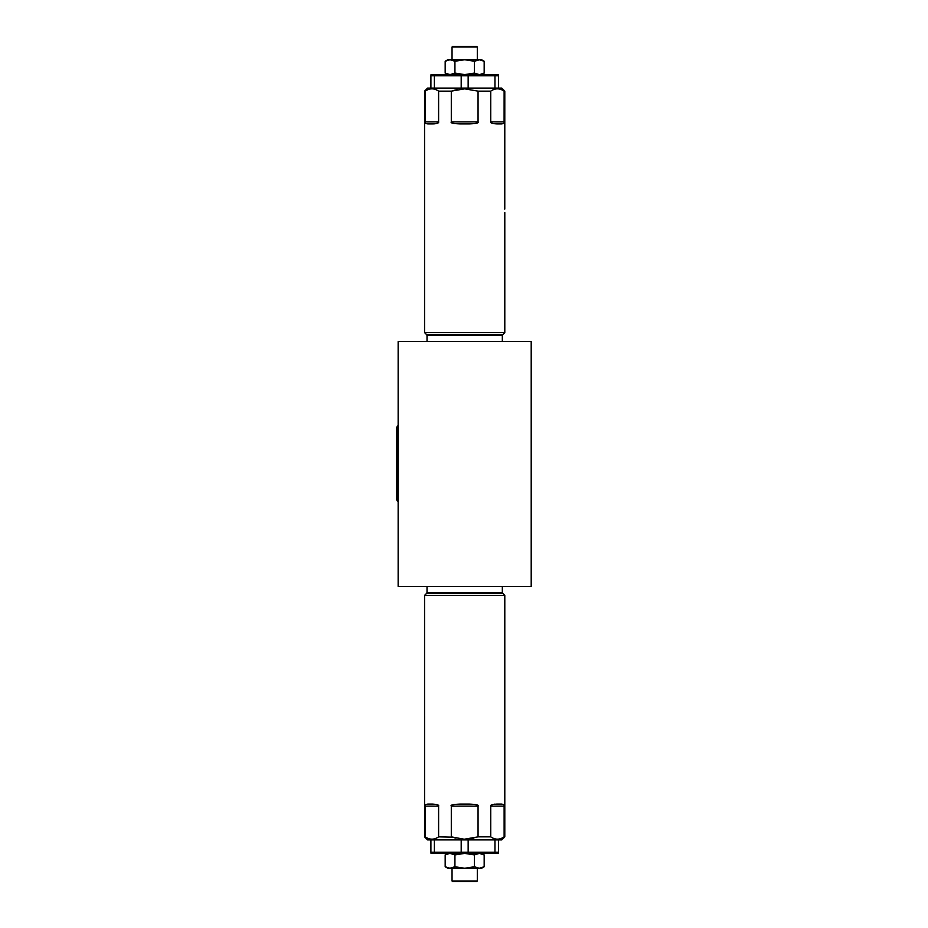 <?xml version="1.0" encoding="UTF-8"?>
<svg xmlns="http://www.w3.org/2000/svg" width="928" height="928" viewBox="0 0 928 928"><rect width="100%" height="100%" fill="white"/><g stroke="black" fill="none" stroke-linecap="round" stroke-linejoin="round"><path stroke-width="1.39" d="M398.147 341.585L398.147 586.415L531.199 586.415L531.199 341.585L398.147 341.585M398.147 425.697A2.366 2.366 0 0 0 396.801 427.831L396.801 451.472A2.366 2.366 0 0 1 398.147 449.338M398.147 478.662A2.366 2.366 0 0 1 396.801 476.528L396.801 499.496A2.366 2.366 0 0 0 398.147 501.63M504.101 122.218L504.124 91.141L504.797 91.141L504.774 209.113M504.124 121.881C504.612 122.972 503.742 123.644 501.514 123.9L496.863 123.9C492.304 123.644 490.262 122.972 490.738 121.881L504.124 121.881M478.059 91.141L464.673 88.844L451.298 91.141L451.298 121.881L478.059 121.881L478.059 91.141L490.738 91.141L490.738 121.881M478.059 121.881C479.022 122.972 476.11 123.644 469.324 123.9L460.033 123.9C453.235 123.644 450.324 122.972 451.298 121.881M451.298 91.141L438.608 91.141C434.153 88.079 429.687 88.079 425.233 91.141L424.56 91.141L424.56 332.618L504.797 332.618L504.797 212.582M424.56 91.141L427.599 88.102L430.905 88.102L430.905 75.771L498.44 75.771L498.44 88.102L501.758 88.102L504.797 91.141M468.153 75.771L468.153 88.102L494.96 88.102L494.96 75.771M504.124 91.141C499.658 88.079 495.204 88.079 490.738 91.141M468.153 88.102L434.385 88.102L434.385 75.771M453.711 90.41L457.144 89.587M460.868 89.042L461.947 88.949M461.193 75.771L461.193 88.102M430.905 88.102L434.385 88.102M498.44 74.866L430.905 74.866M498.44 88.102L494.96 88.102M484.172 61.248L479.3 59.74L481.562 59.74L484.172 61.248L484.172 73.092L479.637 74.588M479.3 74.6L474.428 73.092L464.673 74.6L454.929 73.092L450.057 74.6L445.173 73.092L447.702 74.228M479.637 59.752L474.428 61.248L474.428 73.092M474.428 61.248L464.673 59.74L454.929 61.248L454.929 73.092M454.929 61.248L450.057 59.74L445.173 61.248L445.173 73.092L447.795 74.6M450.045 59.74L447.795 59.74L445.173 61.248L447.702 60.111M479.3 59.74L450.057 59.74M477.305 59.74L477.305 47.015L452.04 47.015L452.04 59.74M452.04 47.015L452.655 46.4L476.69 46.4L477.305 47.015M438.608 91.141L438.608 121.881C439.083 122.972 437.042 123.644 432.494 123.9L427.843 123.9C425.604 123.644 424.734 122.972 425.233 121.881L438.608 121.881M425.233 91.141L425.233 121.881M433.376 123.888L435.128 123.784M424.583 716.045L424.56 836.859L425.233 836.859L425.233 806.119C424.699 805.086 425.569 804.402 427.843 804.1L427.831 804.1M427.843 804.1L432.494 804.1C437.169 804.402 439.211 805.086 438.608 806.119L425.233 806.119M452.226 837.16L438.608 836.859L438.608 806.119M463.756 839.144L451.298 836.859L451.298 806.119C450.15 805.086 453.061 804.402 460.033 804.1L469.324 804.1C476.284 804.402 479.196 805.086 478.059 806.119L451.298 806.119M464.673 839.156L478.059 836.859L490.738 836.859C495.204 839.921 499.658 839.921 504.124 836.859L504.797 836.859L504.797 595.382L424.56 595.382L424.56 715.418M504.797 836.859L501.758 839.898L498.44 839.898L498.44 852.229L430.905 852.229L430.905 839.898L427.599 839.898L424.56 836.859M461.193 852.229L461.193 839.898L434.385 839.898L434.385 852.229M425.233 836.859C429.687 839.921 434.153 839.921 438.608 836.859M455.95 838.158L454.523 837.81M461.193 839.898L494.96 839.898L494.96 852.229M473.964 838.03L472.712 838.309M472.074 838.436L471.412 838.552M468.153 838.993L467.55 839.04M468.153 852.229L468.153 839.898M498.44 839.898L494.96 839.898M430.905 853.134L498.44 853.134M430.905 839.898L434.385 839.898M445.173 866.752L450.057 868.26L447.795 868.26L445.173 866.752L445.173 854.908L449.767 853.412M447.679 853.783L447.041 854.004M447.029 854.004L446.368 854.294M450.057 853.4L454.929 854.908L464.673 853.4L474.428 854.908L479.3 853.4L484.172 854.908L482.316 854.004M449.767 868.26L454.929 866.752L454.929 854.908M454.929 866.752L464.673 868.26L474.428 866.752L474.428 854.908M474.428 866.752L479.3 868.26L484.172 866.752L484.172 854.908L481.562 853.4M450.057 868.26L481.562 868.26L484.172 866.752L482.316 867.657M447.679 867.877L447.041 867.657M447.029 867.657L446.368 867.367M452.04 868.26L452.04 880.985L477.305 880.985L477.305 868.26M477.305 880.985L476.69 881.6L452.655 881.6L452.04 880.985M478.059 836.859L478.059 806.119M490.738 836.859L490.738 806.119C490.135 805.086 492.176 804.402 496.863 804.1L501.514 804.1C503.788 804.414 504.658 805.086 504.124 806.119L490.738 806.119M504.124 836.859L504.124 806.119M494.891 804.158L494.23 804.216M504.797 332.618L502.628 334.788L426.729 334.788L424.56 332.618M426.729 334.788L427.019 335.507L502.326 335.507L502.326 341.585M424.56 595.382L426.729 593.212L502.628 593.212L504.797 595.382M502.628 593.212L502.326 592.493L427.019 592.493L427.019 586.415M396.801 451.472L396.801 476.528M481.562 74.6L484.172 73.092M502.628 334.788L502.326 335.507M427.019 335.507L427.019 341.585M447.795 853.4L445.173 854.908M426.729 593.212L427.019 592.493M502.326 592.493L502.326 586.415"/></g></svg>
